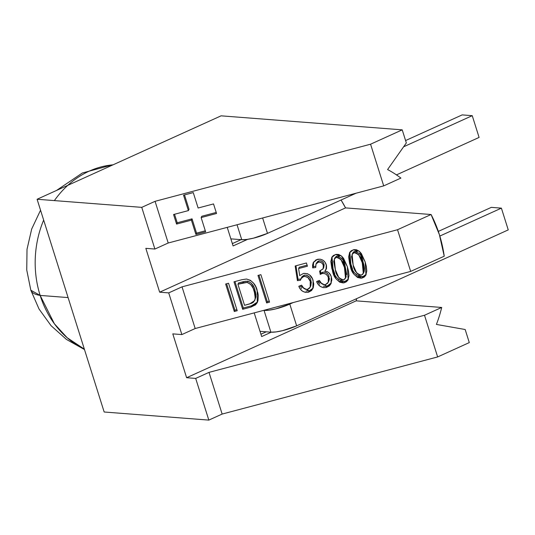 <?xml version="1.0" encoding="UTF-8"?>
<svg xmlns="http://www.w3.org/2000/svg" width="535" height="535" viewBox="0 0 535 535"><rect width="100%" height="100%" fill="white"/><g stroke="black" fill="none" stroke-linecap="round" stroke-linejoin="round"><path stroke-width="0.8" d="M195.181 328.53L182.034 286.847L397.532 229.729L410.673 271.412L195.181 328.53L181.86 334.576L168.712 292.886L159.657 292.19L145.834 248.347L154.889 249.042L141.748 207.359L37.096 199.261L104.171 412.003L208.824 420.102L195.683 378.419L186.621 377.717L356.156 300.844L356.671 298.624A118.85 101.657 -85.6 0 1 356.156 300.844L441.696 307.458A118.85 101.657 -85.6 0 1 436.413 324.431L465.169 329.513L469.289 342.594L437.643 356.939L424.502 315.255L441.696 307.458A118.85 101.657 -85.6 0 1 436.413 324.431L465.169 329.513L469.289 342.594L437.643 356.939L222.145 414.063L208.824 420.102L195.683 378.419L209.004 372.373L222.145 414.063L209.004 372.373L424.502 315.255L437.643 356.939L222.145 414.063L208.824 420.102L104.171 412.003L37.096 199.261L141.748 207.359L155.07 201.321L370.568 144.203L402.213 129.851L406.339 142.925L387.587 169.555A118.85 101.657 -85.6 0 1 400.902 178.088L383.709 185.886L370.568 144.203L383.709 185.886L168.211 243.004L155.07 201.321L370.568 144.203L402.213 129.851L221.082 115.834L37.096 199.261L221.082 115.834L402.213 129.851L406.339 142.925L387.587 169.555A118.85 101.657 -85.6 0 1 400.902 178.088L383.709 185.886L168.211 243.004L154.889 249.042L141.748 207.359L155.07 201.321L168.211 243.004L154.889 249.042L145.834 248.347L159.657 292.19L168.712 292.886L182.034 286.847L195.181 328.53L181.86 334.576L168.712 292.886L182.034 286.847L397.532 229.729L431.083 214.515A118.85 101.657 -85.6 0 1 444.231 256.198L410.673 271.412L397.532 229.729L431.083 214.515L439.369 234.577L444.231 256.198L410.673 271.412L195.181 328.53M366.234 274.301L362.784 276.702L362.141 278.006L364.235 277.05L365.746 275.364L366.789 270.977L366.328 266.41L365.164 261.936L361.392 253.637L359.346 251.33L356.497 249.758L354.07 249.631L351.194 250.761L349.683 252.446L348.639 256.84L349.616 263.661L351.863 270.242L354.076 274.341L357.567 277.471L360.991 278.207L362.141 278.006L362.784 276.702C356.096 275.966 352.137 271.927 350.906 264.584L350.264 265.888C351.502 273.231 355.461 277.27 362.141 278.006L365.94 274.997L365.164 261.936L359.346 251.33L353.281 249.791L349.482 252.834L350.264 265.888L350.906 264.584L349.837 252.199M310.186 287.141L310.828 285.837L310.902 280.093L310.26 281.397L310.186 287.141L307.572 289.375C304.649 289.475 302.656 288.071 301.606 285.155L298.811 286.285C300.556 290.839 303.793 292.819 308.501 292.224L311.597 290.512L313.329 287.482L313.757 283.985L312.554 278.949L309.671 275.01L307.384 273.679L303.505 273.432L299.7 275.605L298.61 268.543L307.438 266.203L306.428 262.986L295.159 265.975L297.42 280.634L300.456 280.273L301.452 277.919L302.402 277.036L304.723 276.341L307.913 277.538L310.26 281.397L310.594 286.058L309.551 288.131L308.14 289.181L305.605 289.341L303.853 288.392L301.606 285.155L298.811 286.285L300.275 289.014L302.509 291.194L305.411 292.377L308.501 292.224L309.143 290.92L299.834 285.871L300.108 286.399M250.908 307.103L255.529 304.87L257.281 302.576L257.99 300.516L258.271 295.427L257.85 292.886L255.683 286.586L253.483 283.109L250.413 280.327L246.495 279.036L241.88 279.711L233.996 281.798L242.663 309.29L250.908 307.103L251.55 305.799L243.298 307.986L242.663 309.29L250.908 307.103L257.248 302.643L257.174 290.385C255.79 284.413 252.226 280.628 246.495 279.036L241.88 279.711L233.996 281.798L242.663 309.29L243.298 307.986L234.965 281.544L243.298 307.986L251.55 305.799L250.908 307.103M237.212 310.735L228.539 283.242L225.636 284.018L234.303 311.504L237.212 310.735L228.539 283.242L225.636 284.018L234.303 311.504L237.212 310.735M269.553 302.161L260.886 274.669L257.977 275.445L266.644 302.93L269.553 302.161L260.886 274.669L257.977 275.445L266.644 302.93L269.553 302.161M348.425 279.023L344.975 281.423L344.333 282.727L346.426 281.764L347.937 280.079L348.981 275.699L348.519 271.131L347.355 266.657L343.584 258.358L341.537 256.051L338.688 254.479L336.268 254.352L333.385 255.476L331.874 257.168L330.831 261.555L331.814 268.383L334.054 274.963L336.274 279.063L339.758 282.192L343.182 282.928L344.333 282.727L344.975 281.423C338.287 280.688 334.328 276.649 333.098 269.299L332.456 270.603C333.693 277.953 337.652 281.992 344.333 282.727L348.131 279.718L347.355 266.657L341.537 256.051L335.478 254.513L331.673 257.549L332.456 270.603L333.098 269.299L332.028 256.92M328.216 282.299L328.858 280.995L329.012 276.327L328.37 277.632L328.216 282.299L325.487 284.627C322.558 284.774 320.532 283.376 319.408 280.434L316.613 281.564C318.405 286.085 321.649 288.057 326.343 287.496L329.259 285.957L330.637 284.266L331.807 280.099L331.66 278.447L330.877 275.766L329.005 272.924L327.126 271.606L324.885 271.151L326.51 268.155L326.49 265.561L325.012 262.17L322.919 260.217L320.244 259.161L316.118 259.776L313.269 262.585L312.587 265.179L312.701 267.901L315.724 267.487L315.931 264.21L316.901 262.886L319.188 262.016L321.495 262.712L323.02 264.571L323.568 267.166L323.04 268.918L319.616 271.098L320.271 274.428L322.157 273.519L324.203 273.445L326.089 274.288L327.514 275.779L328.37 277.632L328.751 279.731L328.43 281.805L327.607 283.269L325.487 284.627L323.501 284.653L321.736 283.677L319.408 280.434L316.613 281.564L318.111 284.279L320.358 286.439L323.254 287.636L326.343 287.496L326.985 286.192L317.65 281.149L318.78 283.015M247.638 239.346L233.093 245.939L227.235 227.362L233.093 245.939L247.638 239.346M232.357 243.606L241.071 239.653L232.357 243.606M266.249 331.814L260.933 334.221L266.249 331.814M261.668 336.562L271.292 332.195L261.668 336.562L254.205 312.888L261.668 336.562M172.798 333.873L186.621 377.717L172.798 333.873L181.86 334.576L172.798 333.873M345.55 207.894L431.083 214.515L345.55 207.894L159.657 292.19L345.55 207.894L341.062 200.016A118.85 101.657 -85.6 0 1 345.55 207.894M195.904 234.43L205.634 231.849L201.133 217.571L216.541 213.485L213.525 203.929L198.117 208.015L193.262 192.6L183.532 195.175L188.387 210.589L173.567 214.522L176.577 224.078L191.403 220.146L195.904 234.43L196.546 233.126L205.306 230.806L196.546 233.126L195.904 234.43L191.403 220.146L176.577 224.078L177.219 222.774L192.045 218.842L191.403 220.146L192.045 218.842L196.546 233.126L192.045 218.842L177.219 222.774L176.577 224.078L173.567 214.522L188.387 210.589L189.029 209.285L188.387 210.589L183.532 195.175L193.262 192.6L198.117 208.015L213.525 203.929L216.541 213.485L201.133 217.571L201.775 216.267L216.207 212.442L201.775 216.267L201.133 217.571L205.634 231.849L195.904 234.43M441.696 307.458L424.502 315.255L209.004 372.373L195.683 378.419L186.621 377.717L356.156 300.844L441.696 307.458M174.537 214.261L177.219 222.774L174.537 214.261M184.501 194.921L189.029 209.285L184.501 194.921M236.878 309.685L234.939 310.2L234.303 311.504L234.939 310.2L226.606 283.757L234.939 310.2L236.878 309.685M254.647 304.602L257.549 301.961L251.55 305.799L254.038 304.91M254.62 300.657L255.904 296.825L255.262 298.129L255.904 296.825L254.894 289.81L254.259 291.114L254.894 289.81C253.985 285.556 251.55 282.667 247.598 281.136L246.956 282.44L247.598 281.136L243.465 281.637L242.823 282.941L243.465 281.637L238.556 282.935L237.914 284.239L246.956 282.44C250.915 283.965 253.349 286.86 254.259 291.114L255.262 298.129L254.62 300.657L249.544 303.98L244.555 305.304L237.914 284.239L238.556 282.935L245.505 281.196M247.598 281.136L249.036 281.564M251.169 283.055L253.864 287.054M255.382 291.535L255.917 295.059M269.225 301.111L267.286 301.626L266.644 302.93L267.286 301.626L258.947 275.184L267.286 301.626L269.225 301.111M303.592 276.501C307.083 276.254 309.304 277.886 310.26 281.397L310.902 280.093C309.946 276.582 307.719 274.95 304.234 275.197L303.592 276.501L304.234 275.197L301.573 277.424L300.931 278.728L303.592 276.501M313.122 288.104L309.143 290.92L308.501 292.224L312.821 288.793L313.122 280.467C311.678 275.525 308.474 273.178 303.505 273.432L299.7 275.605L298.61 268.543L299.252 267.239L307.11 265.153L299.252 267.239L298.61 268.543L307.438 266.203L306.428 262.986L295.159 265.975L297.42 280.634L298.062 279.33L300.81 279.002L298.062 279.33L297.42 280.634L300.456 280.273L300.931 278.728M298.062 279.33L295.969 265.761L298.062 279.33M300.904 287.69L301.526 288.472M306.04 291.073L309.999 290.645L313.129 288.084M301.232 278.334L302.094 276.615L304.234 275.197L306.508 275.171L309.357 277.056M311.323 281.851L310.822 285.85M332.436 267.018L334.736 273.76M336.869 277.705L338.849 279.865M340.394 280.882L342.647 281.597L346.098 281.022M331.593 262.685L331.954 264.919M343.269 261.18L345.088 266.109C344.333 260.625 341.597 257.288 336.896 256.098L334.943 257.783L334.301 259.087L336.254 257.402L336.896 256.098L336.254 257.402C340.962 258.592 343.691 261.929 344.446 267.413L345.088 266.109L346.727 274.555M337.759 255.977L339.304 256.318M341.524 258.111L342.487 259.602M334.669 258.465L336.114 256.432M345.51 278.133L346.145 276.829L345.088 266.109L344.446 267.413L345.51 278.133L343.517 279.845C338.836 278.628 336.12 275.284 335.365 269.827L334.301 259.087M350.238 262.277L352.545 269.038M354.718 273.037L356.658 275.144M358.203 276.16L360.456 276.876L363.907 276.301M349.402 257.964L349.756 260.191M361.071 256.459L362.897 261.394C362.135 255.904 359.406 252.567 354.705 251.376L352.752 253.062L352.11 254.366L354.063 252.68L354.705 251.376L354.063 252.68C358.771 253.871 361.499 257.208 362.255 262.698L362.897 261.394L363.84 264.711L364.475 268.095L364.208 271.499M355.568 251.256L357.112 251.597M359.333 253.396L360.322 254.927M353.254 252.279L352.532 253.583M353.267 252.266L353.923 251.711M363.318 273.412L363.954 272.108L362.897 261.394L362.255 262.698L363.318 273.412L361.326 275.13C356.644 273.907 353.929 270.563 353.167 265.106L352.11 254.366M322.157 273.519C325.307 273.178 327.373 274.549 328.37 277.632L329.012 276.327C328.015 273.245 325.942 271.874 322.799 272.215L322.157 273.519L322.799 272.215L320.913 273.124L320.271 274.428L322.157 273.519M323.173 268.677L323.809 267.373L323.949 264.016L323.307 265.32L323.173 268.677L319.616 271.098L320.271 274.428L320.913 273.124L320.472 270.897L320.92 273.124M318.392 262.137C320.866 261.849 322.505 262.912 323.307 265.32L323.949 264.016C323.147 261.608 321.508 260.545 319.034 260.833L318.392 262.137L319.034 260.833L316.66 262.712L316.024 264.016L318.392 262.137M326.303 268.898L324.885 271.151L326.029 269.566L326.27 264.711C324.738 260.525 321.782 258.719 317.409 259.301L313.242 262.638L312.701 267.901L313.343 266.597L315.596 266.29L313.343 266.597L312.701 267.901L315.724 267.487L316.024 264.016M313.189 264.678L313.343 266.597L313.617 261.983M331.285 282.948L326.985 286.192L326.343 287.496L330.998 283.603L331.272 276.829C330.356 273.505 328.229 271.613 324.885 271.151L326.557 268.47M318.746 282.975L319.79 284.172M323.441 286.238L326.23 286.352L328.577 285.576M329.741 284.794L331.279 282.962M313.323 263.106L313.222 263.909M317.543 261.582L318.238 261.127M319.83 260.712L322.13 261.408L323.655 263.267M324.163 264.925L323.682 267.614M322.792 272.215L324.839 272.141L326.731 272.984L328.156 274.482M329.393 278.427L329.319 279.551M329.092 280.44L328.764 281.189M237.914 284.239L243.84 282.694L246.956 282.44L248.394 282.868L250.808 284.633L253.222 288.358L255.088 294.591L255.108 299.219L253.563 302.081L251.677 303.251L244.555 305.304L237.914 284.239M336.254 257.402L338.013 257.388L340.889 259.421L344.446 267.413L346.091 275.826L344.961 278.962L343.517 279.845L341.765 279.852L338.909 277.805L335.365 269.827L333.713 261.434L334.823 258.291L336.254 257.402M354.063 252.68L355.822 252.667L358.697 254.7L362.255 262.698L363.9 271.105L362.77 274.241L361.326 275.13L359.573 275.13L356.718 273.084L353.167 265.106L351.522 256.713L352.632 253.57L354.063 252.68M263.628 310.387L264.818 310.073L264.049 310.42L270.904 332.175L260.017 331.332L270.904 332.175A19.481 4.3 -17.5 0 0 296.644 325.842L282.614 330.643L275.953 331.927L270.904 332.175L264.049 310.42L263.628 310.387M296.644 325.842L289.789 304.094A19.481 4.3 162.5 0 1 264.049 310.42L269.092 310.18L275.752 308.889L289.789 304.094L287.924 303.947L289.789 304.094L293.173 302.563L289.789 304.094L296.644 325.842L508.25 229.889L501.395 208.142L491.331 207.366L501.395 208.142L439.83 236.055L501.395 208.142L508.25 229.889L296.644 325.842M438.326 231.401L491.331 207.366L438.326 231.401M241.753 239.707L230.866 238.864L241.753 239.707A19.481 4.3 -17.5 0 0 267.487 233.38L262.632 217.979L267.487 233.38L356.069 193.215L267.487 233.38L253.456 238.175L246.796 239.466L241.753 239.707L237.038 224.76L241.753 239.707M462.173 114.898L472.238 115.674L403.611 146.797L472.238 115.674L462.173 114.898L405.59 140.558L462.173 114.898M479.092 137.428L472.238 115.674L479.092 137.428L396.468 174.891L479.092 137.428M30.749 289.93A88.288 19.474 -17.5 0 0 40.145 295.42L68.092 297.58L40.145 295.42A95.959 82.076 94.4 0 0 84.343 349.128L67.136 337.705L54.403 323.809L40.145 295.42L30.829 290.217L26.75 270.035L27.017 249.317L31.672 229.047L40.546 210.215M40.145 295.42A95.959 82.076 -85.6 0 1 43.656 220.079A95.959 82.076 94.4 0 0 40.145 295.42M54.383 200.598A95.959 82.076 -85.6 0 1 107.374 165.549M113.066 164.813A95.959 82.076 94.4 0 0 67.805 185.337M84.476 349.542L66.48 339.457L51.093 325.708L39.028 309.009L30.829 290.217M56.523 190.453L82.323 173.012L112.31 164.887"/></g></svg>
